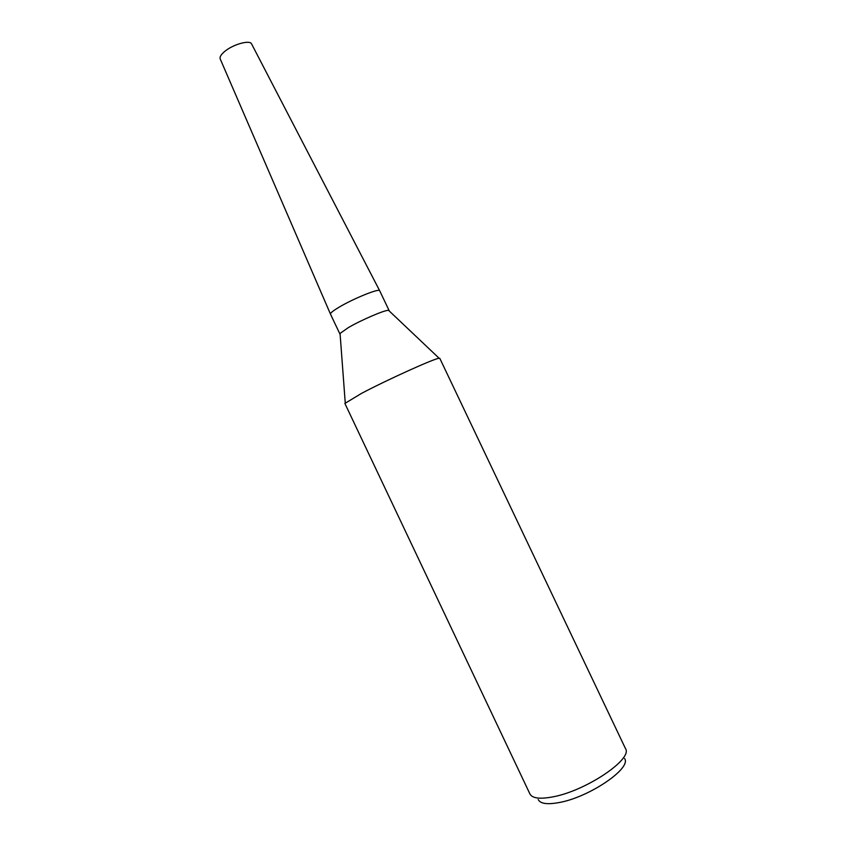 <?xml version="1.0" encoding="UTF-8"?>
<svg xmlns="http://www.w3.org/2000/svg" width="846" height="846" viewBox="0 0 846 846"><rect width="100%" height="100%" fill="white"/><g stroke="black" fill="none" stroke-linecap="round" stroke-linejoin="round"><path stroke-width="1.27" d="M340.103 334.17L340.05 333.419L348.415 327.561C361.591 319.851 385.575 309.625 388.589 310.366L389.139 310.884M339.902 333.99L330.479 314.13C330.194 313.126 332.975 310.863 338.823 307.352C353.184 298.649 379.6 287.978 379.695 290.76L389.139 310.619M529.934 793.971L344.882 403.436L361.76 393.253C388.018 379.399 435.087 358.175 439.127 358.27L439.804 358.366L625.49 748.604C633.146 758.894 586.246 790.724 553.125 796.816C540.055 799.322 532.324 798.381 529.934 793.971L529.839 793.749M538.215 799.544C540.33 803.763 547.415 804.736 559.46 802.484C589.63 797.08 631.983 767.988 624.57 758.545M220.224 58.977L220.172 58.85C219.579 57.063 220.954 54.715 224.275 51.807C232.47 44.521 249.877 39.561 251.59 43.929L251.653 44.055M220.172 58.85L330.458 314.067C330.3 313.041 333.081 310.799 338.823 307.352M388.589 310.366L439.127 358.27M340.05 333.419L345.242 402.855M251.59 43.929L379.664 290.707"/></g></svg>
